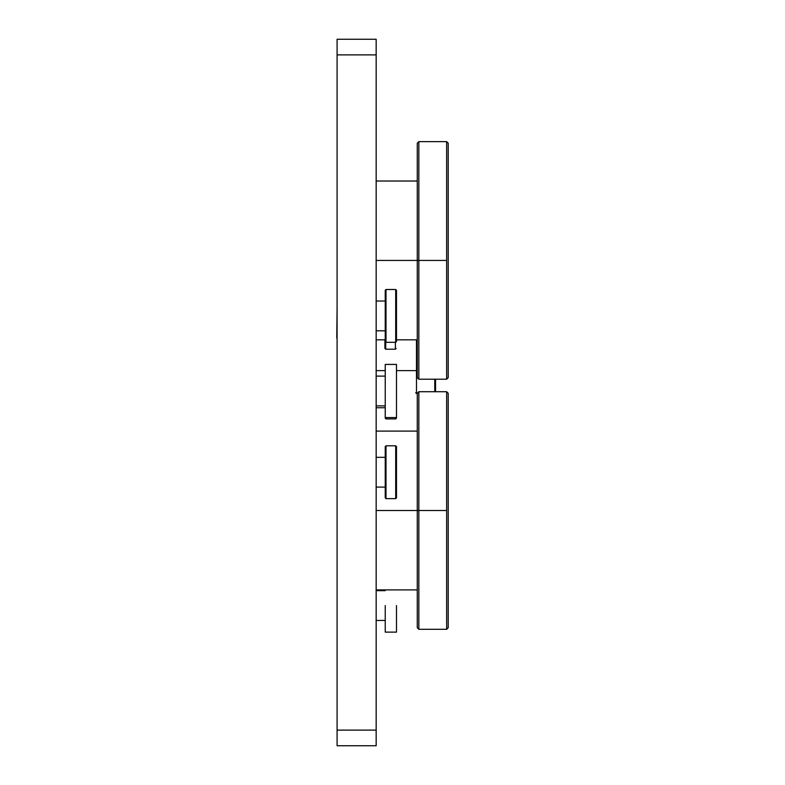 <?xml version="1.0" encoding="UTF-8"?>
<svg xmlns="http://www.w3.org/2000/svg" width="785" height="785" viewBox="0 0 785 785"><rect width="100%" height="100%" fill="white"/><g stroke="black" fill="none" stroke-linecap="round" stroke-linejoin="round"><path stroke-width="1.18" d="M337.089 745.75L337.089 54.881L337.089 730.119L337.089 54.881L376.162 54.881L376.162 730.119L337.089 730.119L376.162 730.119L376.162 745.75L337.089 745.75L337.089 730.119L337.089 745.75L376.162 745.75L376.162 39.25L337.089 39.25L337.089 54.881L337.089 39.25L337.089 54.881L376.162 54.881L376.162 39.25L337.089 39.25M435.557 379.214L435.557 391.715L435.557 379.214M416.492 339.826L416.492 393.511L417.267 393.511L416.492 393.511L416.492 339.826M434.772 391.715L434.772 379.214L434.772 391.715M386.004 418.915L386.004 417.561L386.004 418.915L395.699 418.915L395.699 417.561L395.699 418.915L386.004 418.915L385.229 418.13M396.484 417.561L396.484 390.989L396.484 417.561L385.229 417.561L385.229 364.417L396.484 364.417L396.484 390.989L396.484 364.417L385.229 364.417L385.229 417.561M395.699 418.915L396.484 418.13L395.699 418.915M385.229 497.847L386.004 498.632L386.004 445.801L386.004 498.632L395.699 498.632L395.699 445.801L395.699 498.632L386.004 498.632L386.004 445.801L385.229 446.577L385.229 497.847L385.229 446.577L386.004 445.801L395.699 445.801L396.484 446.577L396.484 497.847L396.484 446.577M395.699 498.632L396.484 497.847L395.699 498.632M385.229 457.331L376.162 457.331L385.229 457.331M385.229 341.544L386.004 342.329L386.004 289.498L386.004 342.329L395.699 342.329L395.699 289.498L395.699 342.329L386.004 342.329L386.004 289.498L385.229 290.273L385.229 341.544L385.229 290.273L386.004 289.498L395.699 289.498L396.484 290.273L396.484 341.544L396.484 290.273M395.699 342.329L396.484 341.544L395.699 342.329M385.229 301.018L376.162 301.018L385.229 301.018M385.71 349.217L385.71 342.024L385.71 349.217L395.395 349.217L395.395 342.329L395.395 349.217L385.71 349.217L384.925 348.432L384.925 339.826L384.925 348.432M396.18 340.925L396.18 341.848M337.089 307.563L336.785 338.041L337.089 307.563M395.395 349.217L396.18 348.432L395.395 349.217M396.484 605.559L396.484 632.131L396.484 605.559M385.229 605.559L385.229 632.131L385.229 605.559M376.162 620.444L385.229 620.444L376.162 620.444M376.162 405.874L385.229 405.874L376.162 405.874M446.655 260.424L446.655 379.214L446.655 141.634L446.655 260.424L418.837 260.424L418.837 379.214L418.837 260.424L446.655 260.424M448.215 377.654L448.215 143.194L448.215 377.654L446.655 379.214L418.837 379.214L417.267 377.654L417.267 143.194L417.267 377.654M417.267 143.194L418.837 141.634L418.837 260.424L417.267 260.424L418.837 260.424L418.837 141.634L446.655 141.634L448.215 143.194M446.655 510.505L446.655 629.305L446.655 391.715L446.655 510.505L418.837 510.505L418.837 629.305L418.837 510.505L446.655 510.505M448.215 627.735L448.215 393.285L448.215 627.735L446.655 629.305L418.837 629.305L417.267 627.735L417.267 393.285L417.267 627.735M417.267 393.285L418.837 391.715L418.837 510.505L417.267 510.505L418.837 510.505L418.837 391.715L446.655 391.715L448.215 393.285M376.162 260.424L417.267 260.424L376.162 260.424M376.162 510.505L417.267 510.505L376.162 510.505M415.707 370.618L396.484 370.618M385.229 370.618L376.162 370.618M416.492 393.511L415.707 392.736M385.229 407.739L376.162 407.739M385.229 487.102L376.162 487.102M385.229 330.799L376.162 330.799M385.229 632.131L396.484 632.131M376.162 590.663L385.229 590.663M376.162 376.103L385.229 376.103M376.162 339.826L385.229 339.826M396.484 339.826L417.267 339.826M376.162 181.021L417.267 181.021M376.162 589.908L417.267 589.908M376.162 431.102L417.267 431.102"/></g></svg>
